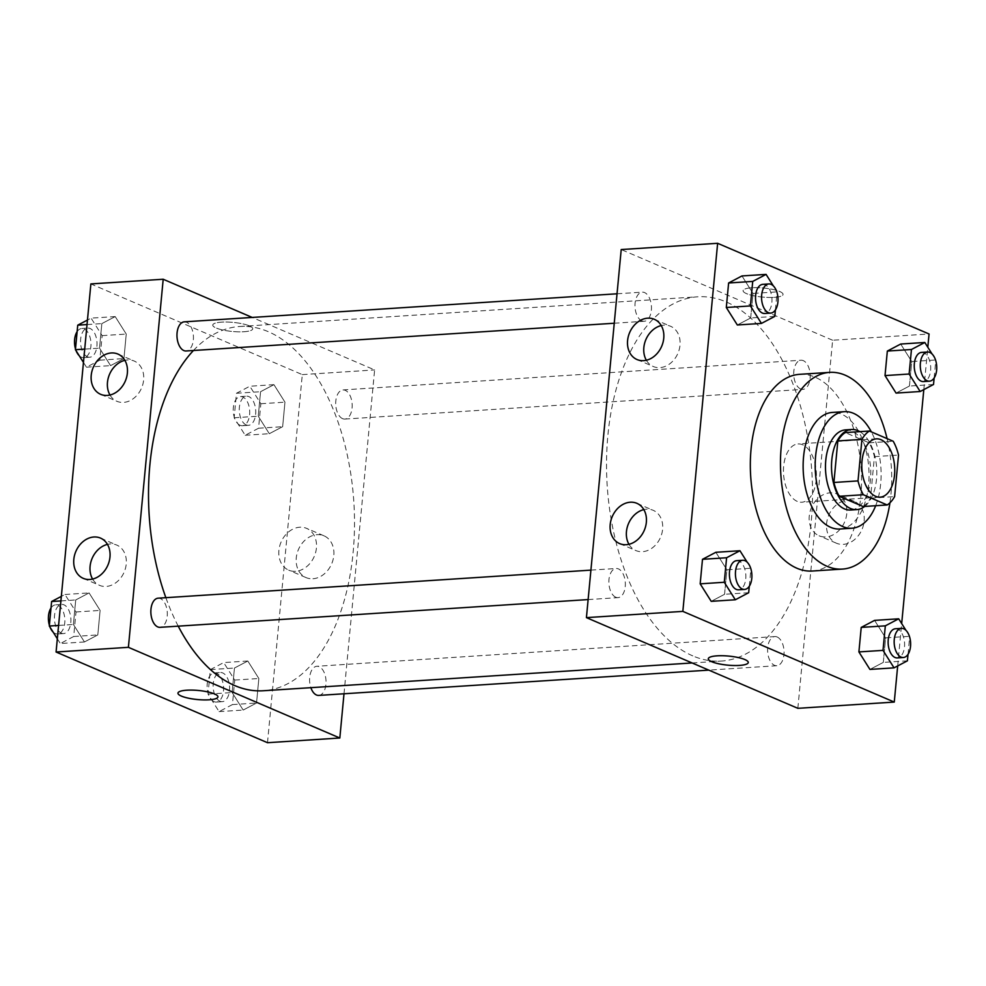 <?xml version="1.0" encoding="UTF-8"?>
<svg xmlns="http://www.w3.org/2000/svg" width="986" height="986" viewBox="0 0 986 986"><rect width="100%" height="100%" fill="white"/><g stroke="black" fill="none" stroke-linecap="round" stroke-linejoin="round"><path stroke-width="0.74" stroke-dasharray="4.93 3.7" d="M797.255 501.393A29.198 16.405 -93.7 0 1 783.451 470.088A29.198 16.405 -93.7 0 1 798.044 443.934A29.198 16.405 -93.7 0 1 816.297 472.011A29.198 16.405 -93.7 0 1 801.815 502.219A29.198 16.405 -93.7 0 1 797.255 501.393M863.083 506.533A39.218 22.037 -93.7 0 0 870.502 498.176L874.422 456.641A39.218 22.037 -93.7 0 0 869.11 442.825L845.248 432.583M864.685 506.422A40.155 22.555 86.3 0 0 876.677 468.103A40.155 22.555 86.3 0 0 859.841 431.646M845.544 429.884A40.155 22.555 -93.7 0 1 870.65 468.486A40.155 22.555 -93.7 0 1 850.733 510.021M874.422 456.641L898.529 455.076M870.502 498.176L894.61 496.611M869.11 442.825L893.217 441.26M875.679 505.707A58.408 32.821 86.3 0 0 871.353 431.88M839.862 529.014A58.408 32.821 86.3 0 0 868.839 468.609A58.408 32.821 86.3 0 0 832.307 412.444M889.939 502.798A98.563 55.376 86.3 0 0 887.092 438.634M799.584 374.335A98.563 55.376 -93.7 0 1 861.209 469.102A98.563 55.376 -93.7 0 1 812.328 571.03M897.679 665.944L901.685 623.583M923.808 389.606L927.814 347.232M748.67 592.734L724.562 594.299L711.214 601.337L724.562 594.299L726.892 569.785L715.848 552.296L726.892 569.785L750.987 568.219M774.799 316.395L750.691 317.96L737.331 324.986L750.691 317.96L753.008 293.446L741.965 275.944L753.008 293.446L777.116 291.881M933.52 384.491L909.425 386.044L896.064 393.081L909.425 386.044L911.742 361.529L900.699 344.04L911.742 361.529L935.837 359.964M907.403 660.83L883.296 662.395L869.935 669.42L883.296 662.395L885.613 637.868L874.582 620.379L885.613 637.868L909.721 636.303M774.269 297.353A20.077 4.56 -174.6 0 0 783.069 294.444A20.077 4.56 -174.6 0 0 763.509 288.011A20.077 4.56 -174.6 0 0 743.099 290.66A20.077 4.56 -174.6 0 0 753.514 295.714A20.077 4.56 -174.6 0 0 774.269 297.353A20.077 4.56 5.4 0 1 753.514 295.714A20.077 4.56 5.4 0 1 743.099 290.673A20.077 4.56 5.4 0 1 763.509 288.023A20.077 4.56 5.4 0 1 783.069 294.444A20.077 4.56 5.4 0 1 774.269 297.353M797.847 708.318L832.64 340.244L929.058 333.983M832.64 340.244L621.217 249.557M864.143 521.113A22.727 18.081 -66.8 0 0 854.332 501.43A22.727 18.081 -66.8 0 0 828.758 515.197A22.727 18.081 -66.8 0 0 836.411 543.212A22.727 18.081 -66.8 0 0 864.143 521.113M846.764 513.657A22.727 18.081 113.2 0 1 819.046 535.768A22.727 18.081 113.2 0 1 811.392 507.753A22.727 18.081 113.2 0 1 836.966 493.986A22.727 18.081 113.2 0 1 846.764 513.657M748.275 662.518L748.275 662.518A20.077 4.56 -174.6 0 0 737.861 657.465A20.077 4.56 -174.6 0 0 717.118 655.826A20.077 4.56 -174.6 0 0 708.305 658.734L708.305 658.734M646.36 360.247A21.902 17.428 -66.8 0 0 653.287 366.521A21.902 17.428 -66.8 0 0 677.937 353.271A21.902 17.428 -66.8 0 0 670.566 326.267A21.902 17.428 -66.8 0 0 661.236 325.565M628.957 544.284A21.902 17.428 -66.8 0 0 635.896 550.57A21.902 17.428 -66.8 0 0 660.546 537.308A21.902 17.428 -66.8 0 0 653.163 510.304A21.902 17.428 -66.8 0 0 643.833 509.614M777.165 636.993A14.605 8.208 -93.7 0 1 784.067 652.646A14.605 8.208 -93.7 0 1 776.783 665.723A14.605 8.208 -93.7 0 1 767.65 651.684A14.605 8.208 -93.7 0 1 774.885 636.574A14.605 8.208 -93.7 0 1 777.165 636.993M641.886 320.881A14.605 8.208 -93.7 0 1 634.984 305.229A14.605 8.208 -93.7 0 1 642.28 292.152A14.605 8.208 -93.7 0 1 651.413 306.19A14.605 8.208 -93.7 0 1 644.166 321.288A14.605 8.208 -93.7 0 1 641.886 320.881M615.769 597.22A14.605 8.208 -93.7 0 1 608.867 581.567A14.605 8.208 -93.7 0 1 616.164 568.491A14.605 8.208 -93.7 0 1 625.297 582.529A14.605 8.208 -93.7 0 1 618.049 597.627A14.605 8.208 -93.7 0 1 615.769 597.22M800.62 388.965A14.605 8.208 -93.7 0 1 793.718 373.312A14.605 8.208 -93.7 0 1 801.014 360.235A14.605 8.208 -93.7 0 1 810.147 374.273A14.605 8.208 -93.7 0 1 802.9 389.384A14.605 8.208 -93.7 0 1 800.62 388.965M692.801 655.9A182.509 102.544 -93.7 0 1 606.55 460.277A182.509 102.544 -93.7 0 1 697.718 296.798A182.509 102.544 -93.7 0 1 811.86 472.306A182.509 102.544 -93.7 0 1 721.333 661.064A182.509 102.544 -93.7 0 1 692.801 655.9M178.219 626.147A182.509 102.544 -93.7 0 1 165.858 597.689M193.429 350.511A182.509 102.544 -93.7 0 1 239.697 326.502A182.509 102.544 -93.7 0 1 353.838 501.997A182.509 102.544 -93.7 0 1 263.311 690.755M318.749 695.413A14.605 8.208 86.3 0 0 326.046 682.337A14.605 8.208 86.3 0 0 319.144 666.684A14.605 8.208 86.3 0 0 316.863 666.277A14.605 8.208 86.3 0 0 310.861 687.673M184.259 321.843A14.605 8.208 -93.7 0 1 193.392 335.881A14.605 8.208 -93.7 0 1 186.144 350.979M158.142 598.182A14.605 8.208 -93.7 0 1 167.263 612.22A14.605 8.208 -93.7 0 1 160.028 627.33M342.598 418.656A14.605 8.208 -93.7 0 1 335.696 403.003A14.605 8.208 -93.7 0 1 342.992 389.926A14.605 8.208 -93.7 0 1 352.125 403.964A14.605 8.208 -93.7 0 1 344.878 419.075A14.605 8.208 -93.7 0 1 342.598 418.656M344.003 693.774L374.618 369.935L252.231 317.443M247.806 661.014L258.85 678.504L256.533 703.018L243.172 710.056L232.129 692.554L234.458 668.04L247.806 661.014L234.458 668.04L232.129 692.554L243.172 710.056L256.533 703.018L258.85 678.504L247.806 661.014L223.699 662.58L210.351 669.605L208.034 694.119L219.065 711.609L232.425 704.583L234.742 680.069L223.699 662.58M273.935 384.663L284.966 402.165L282.649 426.679L269.301 433.704L258.258 416.215L260.575 391.701L273.935 384.663L260.575 391.701L258.258 416.215L269.301 433.704L282.649 426.679L284.966 402.165L273.935 384.663L249.828 386.229L236.467 393.266L234.15 417.781L245.194 435.27L258.542 428.244L260.859 403.73L249.828 386.229M115.202 316.58L126.245 334.069L123.928 358.596L110.568 365.621L99.524 348.132L101.841 323.605L115.202 316.58L101.841 323.605L99.524 348.132L110.568 365.621L123.928 358.596L126.245 334.069L115.202 316.58L91.094 318.145L87.458 320.056M267.502 742.704L302.295 374.618L90.872 283.931M84.451 641.96L73.408 624.471L75.725 599.956L89.085 592.919L100.116 610.42L97.799 634.935L84.451 641.96L97.799 634.935L100.116 610.42L89.085 592.919L75.725 599.956L73.408 624.471L84.451 641.96L60.343 643.525L73.691 636.5L76.008 611.973L64.977 594.484L61.342 596.394M109.988 395.016A21.902 17.428 -66.8 0 0 116.927 401.302A21.902 17.428 -66.8 0 0 141.565 388.04A21.902 17.428 -66.8 0 0 134.195 361.036A21.902 17.428 -66.8 0 0 124.865 360.346M92.598 579.065A21.902 17.428 -66.8 0 0 99.524 585.339A21.902 17.428 -66.8 0 0 124.174 572.077A21.902 17.428 -66.8 0 0 116.792 545.085A21.902 17.428 -66.8 0 0 107.474 544.383M312.944 578.745A22.727 18.081 -66.8 0 0 333.058 559.715A22.727 18.081 -66.8 0 0 323.987 535.817A22.727 18.081 -66.8 0 0 298.413 549.584A22.727 18.081 -66.8 0 0 306.067 577.599A22.727 18.081 -66.8 0 0 312.944 578.745M302.295 374.618L374.618 369.935M249.322 325.861A20.077 4.56 -174.6 0 0 227.1 322.04A20.077 4.56 -174.6 0 0 212.754 325.047A20.077 4.56 -174.6 0 0 232.314 331.469A20.077 4.56 -174.6 0 0 252.736 328.819A20.077 4.56 -174.6 0 0 249.322 325.861A20.077 4.56 5.4 0 1 252.736 328.831A20.077 4.56 5.4 0 1 232.314 331.481A20.077 4.56 5.4 0 1 212.754 325.047A20.077 4.56 5.4 0 1 227.1 322.04A20.077 4.56 5.4 0 1 249.322 325.861M295.578 571.301A22.727 18.081 113.2 0 1 288.701 570.142A22.727 18.081 113.2 0 1 281.047 542.127A22.727 18.081 113.2 0 1 306.621 528.373A22.727 18.081 113.2 0 1 315.68 552.271A22.727 18.081 113.2 0 1 295.578 571.301M217.943 696.905L217.943 696.892A20.077 4.56 -174.6 0 0 198.383 690.471A20.077 4.56 -174.6 0 0 177.961 693.121L177.961 693.121M220.051 701.256A14.605 8.208 -93.7 0 1 213.149 685.603A14.605 8.208 -93.7 0 1 220.445 672.526A14.605 8.208 -93.7 0 1 229.565 686.564A14.605 8.208 -93.7 0 1 222.331 701.662A14.605 8.208 -93.7 0 1 220.051 701.256M210.351 669.605L234.458 668.04M208.034 694.119L232.129 692.554M219.065 711.609L243.172 710.056M232.425 704.583L256.533 703.018M234.742 680.069L258.85 678.504M214.024 701.638A14.605 8.208 -93.7 0 1 207.122 685.997A14.605 8.208 -93.7 0 1 214.418 672.908A14.605 8.208 -93.7 0 1 223.551 686.959A14.605 8.208 -93.7 0 1 216.304 702.057A14.605 8.208 -93.7 0 1 214.024 701.638M246.167 424.904A14.605 8.208 -93.7 0 1 239.265 409.264A14.605 8.208 -93.7 0 1 246.562 396.187A14.605 8.208 -93.7 0 1 255.694 410.225A14.605 8.208 -93.7 0 1 248.447 425.323A14.605 8.208 -93.7 0 1 246.167 424.904M236.467 393.266L260.575 391.701M234.15 417.781L258.258 416.215M245.194 435.27L269.301 433.704M258.542 428.244L282.649 426.679M260.859 403.73L284.966 402.165M240.14 425.299A14.605 8.208 -93.7 0 1 233.238 409.646A14.605 8.208 -93.7 0 1 240.535 396.569A14.605 8.208 -93.7 0 1 249.668 410.607A14.605 8.208 -93.7 0 1 242.42 425.718A14.605 8.208 -93.7 0 1 240.14 425.299M57.336 638.768L60.343 643.525M61.317 633.16A14.605 8.208 -93.7 0 1 54.415 617.519A14.605 8.208 -93.7 0 1 61.711 604.43A14.605 8.208 -93.7 0 1 70.844 618.481A14.605 8.208 -93.7 0 1 63.597 633.579A14.605 8.208 -93.7 0 1 61.317 633.16M64.977 594.484L89.085 592.919M60.91 600.918L75.725 599.956M58.593 625.432L73.408 624.471M73.691 636.5L97.799 634.935M76.008 611.973L100.116 610.42M51.001 607.992A14.605 8.208 -93.7 0 1 55.684 604.825A14.605 8.208 -93.7 0 1 64.817 618.863A14.605 8.208 -93.7 0 1 57.57 633.973A14.605 8.208 -93.7 0 1 55.29 633.554A14.605 8.208 -93.7 0 1 53.071 632.026M50.039 627.195A14.605 8.208 -93.7 0 1 49.374 625.272M83.453 362.417L86.46 367.186L99.82 360.161L102.137 335.634L91.094 318.145M87.446 356.821A14.605 8.208 -93.7 0 1 80.544 341.168A14.605 8.208 -93.7 0 1 87.828 328.091A14.605 8.208 -93.7 0 1 96.961 342.13A14.605 8.208 -93.7 0 1 89.726 357.24A14.605 8.208 -93.7 0 1 87.446 356.821M87.027 324.567L101.841 323.605M84.71 349.093L99.524 348.132M86.46 367.186L110.568 365.621M99.82 360.161L123.928 358.596M102.137 335.634L126.245 334.069M77.13 331.653A14.605 8.208 -93.7 0 1 81.801 328.486A14.605 8.208 -93.7 0 1 90.934 342.524A14.605 8.208 -93.7 0 1 83.699 357.622A14.605 8.208 -93.7 0 1 81.419 357.215A14.605 8.208 -93.7 0 1 79.2 355.675M76.156 350.856A14.605 8.208 -93.7 0 1 75.491 348.933M908.02 654.347L909.647 637.067M908.981 635.144L905.949 630.325M895.424 628.76A14.605 8.208 -93.7 0 1 904.556 642.798A14.605 8.208 -93.7 0 1 897.309 657.908M883.296 662.395L885.613 637.868M934.136 378.008L935.776 360.728M935.11 358.805L932.066 353.974M921.54 352.421A14.605 8.208 -93.7 0 1 930.673 366.459A14.605 8.208 -93.7 0 1 923.426 381.57M909.425 386.044L911.742 361.529M749.286 586.263L750.925 568.984M750.26 567.061L747.215 562.23M736.69 560.677A14.605 8.208 -93.7 0 1 745.823 574.715A14.605 8.208 -93.7 0 1 738.576 589.813M724.562 594.299L726.892 569.785M775.415 309.924L777.042 292.632M776.376 290.71L773.332 285.891M762.819 284.338A14.605 8.208 -93.7 0 1 771.939 298.376A14.605 8.208 -93.7 0 1 764.705 313.474M750.691 317.96L753.008 293.446M876.381 438.856L798.044 443.934M880.165 497.141L801.815 502.219M854.332 501.43L836.966 493.986M836.411 543.212L819.046 535.768M637.03 359.545L653.287 366.521M654.297 319.291L670.566 326.267M619.627 543.594L635.896 550.57M636.907 503.328L653.163 510.304M692.11 662.962L721.333 661.064M239.697 326.502L697.718 296.798M774.885 636.574L316.863 666.277M776.783 665.723L708.811 670.123M614.253 323.235L644.166 321.288M617.039 293.791L642.28 292.152M588.124 599.574L618.049 597.627M590.91 570.13L616.164 568.491M344.878 419.075L802.9 389.384M342.992 389.926L801.014 360.235M100.658 394.326L116.927 401.302M117.926 354.06L134.195 361.036M83.268 578.363L99.524 585.339M100.535 538.11L116.792 545.085M323.987 535.817L306.621 528.373M306.067 577.599L288.701 570.142M216.304 702.057L222.331 701.662M214.418 672.908L220.445 672.526M242.42 425.718L248.447 425.323M240.535 396.569L246.562 396.187M57.57 633.973L63.597 633.579M55.684 604.825L61.711 604.43M83.699 357.622L89.726 357.24M81.801 328.486L87.828 328.091"/><path stroke-width="1.48" d="M875.593 496.303A29.198 16.405 -93.7 0 1 861.801 465.01A29.198 16.405 -93.7 0 1 876.381 438.856A29.198 16.405 -93.7 0 1 894.647 466.933A29.198 16.405 -93.7 0 1 880.165 497.141A29.198 16.405 -93.7 0 1 875.593 496.303M894.61 496.611L898.529 455.076A39.218 22.037 -93.7 0 0 893.217 441.26L869.356 431.03A39.218 22.037 -93.7 0 0 861.937 439.374L858.017 480.909A39.218 22.037 -93.7 0 0 863.329 494.725L887.19 504.968A39.218 22.037 -93.7 0 0 894.61 496.611M861.937 439.374L837.829 440.939L833.909 482.474L858.017 480.909M863.329 494.725L839.234 496.291L863.083 506.533L887.19 504.968M839.234 496.291A39.218 22.037 -93.7 0 1 833.909 482.474M837.829 440.939A39.218 22.037 -93.7 0 1 845.248 432.583L869.356 431.03M859.841 431.646A40.155 22.555 86.3 0 0 851.571 429.489A40.155 22.555 86.3 0 0 831.802 459.969A40.155 22.555 86.3 0 0 856.76 509.626A40.155 22.555 86.3 0 0 864.685 506.422M856.76 509.626L850.733 510.021A40.155 22.555 -93.7 0 1 844.46 508.875A40.155 22.555 -93.7 0 1 825.775 460.351A40.155 22.555 -93.7 0 1 845.544 429.884L851.571 429.489M871.353 431.88A58.408 32.821 86.3 0 0 844.361 411.667A58.408 32.821 86.3 0 0 815.619 456A58.408 32.821 86.3 0 0 851.916 528.225A58.408 32.821 86.3 0 0 875.679 505.707M844.361 411.667L832.307 412.444A58.408 32.821 86.3 0 0 803.565 456.777A58.408 32.821 86.3 0 0 839.862 529.014L851.916 528.225M887.092 438.634A98.563 55.376 86.3 0 0 829.707 372.375A98.563 55.376 86.3 0 0 781.195 447.188A98.563 55.376 86.3 0 0 842.463 569.082A98.563 55.376 86.3 0 0 889.939 502.798M842.463 569.082L812.328 571.03A98.563 55.376 -93.7 0 1 796.922 568.244A98.563 55.376 -93.7 0 1 751.061 449.135A98.563 55.376 -93.7 0 1 799.584 374.335L829.707 372.375M927.814 347.232L929.058 333.983L717.635 243.296L682.842 611.382L894.265 702.069L897.679 665.944M901.685 623.583L923.808 389.606M747.215 562.23L739.956 550.73L715.848 552.296L702.488 559.321L700.171 583.835L711.214 601.337L735.322 599.771L748.67 592.734L749.286 586.263M773.332 285.891L766.073 274.391L741.965 275.944L728.617 282.982L726.3 307.496L737.331 324.986L761.438 323.42L774.799 316.395L775.415 309.924M932.066 353.974L924.806 342.475L900.699 344.04L887.338 351.065L885.021 375.58L896.064 393.081L920.172 391.516L933.52 384.491L934.136 378.008M905.949 630.325L898.677 618.814L874.582 620.379L861.222 627.404L858.905 651.931L869.935 669.42L894.043 667.855L907.403 660.83L908.02 654.347M682.842 611.382L586.423 617.63L621.217 249.557L717.635 243.296M586.423 617.63L797.847 708.318L894.265 702.069M717.105 655.838A20.077 4.56 5.4 0 1 737.861 657.465A20.077 4.56 5.4 0 1 748.275 662.518A20.077 4.56 5.4 0 1 727.865 665.168A20.077 4.56 5.4 0 1 708.305 658.734A20.077 4.56 5.4 0 1 717.105 655.838M708.305 658.734A20.077 4.56 -174.6 0 0 727.865 665.156A20.077 4.56 -174.6 0 0 748.275 662.518M627.589 340.589A21.902 17.428 113.2 0 1 654.297 319.291A21.902 17.428 113.2 0 1 661.68 346.296A21.902 17.428 113.2 0 1 637.03 359.545A21.902 17.428 113.2 0 1 627.589 340.589M610.186 524.638A21.902 17.428 113.2 0 1 636.907 503.328A21.902 17.428 113.2 0 1 644.277 530.332A21.902 17.428 113.2 0 1 619.627 543.594A21.902 17.428 113.2 0 1 610.186 524.638M661.236 325.565A21.902 17.428 -66.8 0 0 643.846 347.565A21.902 17.428 -66.8 0 0 646.36 360.247M643.833 509.614A21.902 17.428 -66.8 0 0 626.455 531.614A21.902 17.428 -66.8 0 0 628.957 544.284M692.11 662.962L263.311 690.755A182.509 102.544 -93.7 0 1 234.779 685.59A182.509 102.544 -93.7 0 1 178.219 626.147M165.858 597.689A182.509 102.544 -93.7 0 1 193.429 350.511M310.861 687.673A14.605 8.208 86.3 0 0 318.749 695.413L708.811 670.123M614.253 323.235L186.144 350.979A14.605 8.208 -93.7 0 1 183.864 350.572A14.605 8.208 -93.7 0 1 176.962 334.92A14.605 8.208 -93.7 0 1 184.259 321.843L617.039 293.791M588.124 599.574L160.028 627.33A14.605 8.208 -93.7 0 1 157.748 626.911A14.605 8.208 -93.7 0 1 150.846 611.258A14.605 8.208 -93.7 0 1 158.142 598.182L590.91 570.13M128.402 647.321L163.195 279.248L90.872 283.931L56.079 652.017L128.402 647.321L339.825 738.009L344.003 693.774M252.231 317.443L163.195 279.248M111.307 352.963A21.902 17.428 113.2 0 1 117.926 354.06A21.902 17.428 113.2 0 1 125.308 381.064A21.902 17.428 113.2 0 1 100.658 394.326A21.902 17.428 113.2 0 1 91.217 375.37A21.902 17.428 113.2 0 1 111.307 352.963M89.886 579.472A21.902 17.428 113.2 0 1 83.268 578.363A21.902 17.428 113.2 0 1 73.814 559.407A21.902 17.428 113.2 0 1 100.535 538.11A21.902 17.428 113.2 0 1 109.261 561.133A21.902 17.428 113.2 0 1 89.886 579.472M56.079 652.017L267.502 742.704L339.825 738.009M124.865 360.346A21.902 17.428 -66.8 0 0 107.474 382.346A21.902 17.428 -66.8 0 0 109.988 395.016M107.474 544.383A21.902 17.428 -66.8 0 0 90.083 566.383A21.902 17.428 -66.8 0 0 92.598 579.065M181.375 696.091A20.077 4.56 5.4 0 1 177.961 693.121A20.077 4.56 5.4 0 1 198.383 690.471A20.077 4.56 5.4 0 1 217.943 696.905A20.077 4.56 5.4 0 1 203.597 699.912A20.077 4.56 5.4 0 1 181.375 696.091M177.961 693.121A20.077 4.56 -174.6 0 0 181.375 696.079A20.077 4.56 -174.6 0 0 203.584 699.9A20.077 4.56 -174.6 0 0 217.943 696.892M61.342 596.394L51.617 601.509L49.3 626.036L57.336 638.768M51.617 601.509L60.91 600.918M49.3 626.036L58.593 625.432M53.071 632.026A14.605 8.208 -93.7 0 1 50.039 627.195M49.374 625.272A14.605 8.208 -93.7 0 1 51.001 607.992M87.458 320.056L77.734 325.17L75.417 349.697L83.453 362.417M77.734 325.17L87.027 324.567M75.417 349.697L84.71 349.093M79.2 355.675A14.605 8.208 -93.7 0 1 76.156 350.856M75.491 348.933A14.605 8.208 -93.7 0 1 77.13 331.653M898.677 618.814L885.329 625.839L883.012 650.366L894.043 667.855M909.647 637.067L908.981 635.144M903.336 657.514L897.309 657.908A14.605 8.208 -93.7 0 1 895.029 657.489A14.605 8.208 -93.7 0 1 888.127 641.837A14.605 8.208 -93.7 0 1 895.424 628.76L901.45 628.378A14.605 8.208 -93.7 0 1 910.583 642.416A14.605 8.208 -93.7 0 1 903.336 657.514A14.605 8.208 -93.7 0 1 901.056 657.095A14.605 8.208 -93.7 0 1 894.154 641.455A14.605 8.208 -93.7 0 1 901.45 628.378M874.582 620.379L861.222 627.404L885.329 625.839M861.222 627.404L858.905 651.931L883.012 650.366M858.905 651.931L869.935 669.42M924.806 342.475L911.446 349.5L909.129 374.027L920.172 391.516M935.776 360.728L935.11 358.805M929.453 381.175L923.426 381.57A14.605 8.208 -93.7 0 1 921.146 381.151A14.605 8.208 -93.7 0 1 914.244 365.498A14.605 8.208 -93.7 0 1 921.54 352.421L927.567 352.027A14.605 8.208 -93.7 0 1 936.7 366.077A14.605 8.208 -93.7 0 1 929.453 381.175A14.605 8.208 -93.7 0 1 927.173 380.756A14.605 8.208 -93.7 0 1 920.271 365.103A14.605 8.208 -93.7 0 1 927.567 352.027M900.699 344.04L887.338 351.065L911.446 349.5M887.338 351.065L885.021 375.58L909.129 374.027M885.021 375.58L896.064 393.081M739.956 550.73L726.596 557.756L724.279 582.27L735.322 599.771M750.925 568.984L750.26 567.061M744.603 589.431L738.576 589.813A14.605 8.208 -93.7 0 1 736.295 589.406A14.605 8.208 -93.7 0 1 729.393 573.753A14.605 8.208 -93.7 0 1 736.69 560.677L742.717 560.282A14.605 8.208 -93.7 0 1 751.85 574.32A14.605 8.208 -93.7 0 1 744.603 589.431A14.605 8.208 -93.7 0 1 742.322 589.012A14.605 8.208 -93.7 0 1 735.42 573.359A14.605 8.208 -93.7 0 1 742.717 560.282M715.848 552.296L702.488 559.321L726.596 557.756M702.488 559.321L700.171 583.835L724.279 582.27M700.171 583.835L711.214 601.337M766.073 274.391L752.725 281.417L750.408 305.931L761.438 323.42M777.042 292.632L776.376 290.71M770.732 313.092L764.705 313.474A14.605 8.208 -93.7 0 1 762.424 313.067A14.605 8.208 -93.7 0 1 755.522 297.415A14.605 8.208 -93.7 0 1 762.819 284.338L768.846 283.943A14.605 8.208 -93.7 0 1 777.966 297.982A14.605 8.208 -93.7 0 1 770.732 313.092A14.605 8.208 -93.7 0 1 768.451 312.673A14.605 8.208 -93.7 0 1 761.549 297.02A14.605 8.208 -93.7 0 1 768.846 283.943M741.965 275.944L728.617 282.982L752.725 281.417M728.617 282.982L726.3 307.496L750.408 305.931M726.3 307.496L737.331 324.986"/></g></svg>
